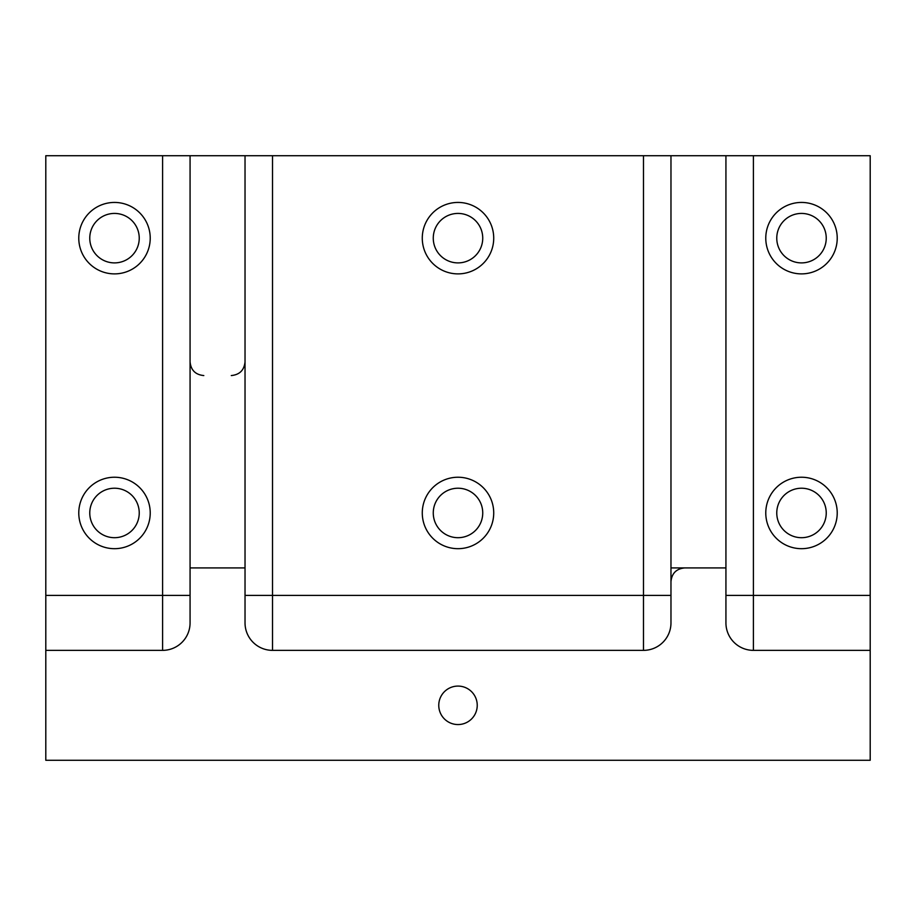 <?xml version="1.0" encoding="UTF-8"?>
<svg xmlns="http://www.w3.org/2000/svg" width="916" height="916" viewBox="0 0 916 916"><rect width="100%" height="100%" fill="white"/><g stroke="black" fill="none" stroke-linecap="round" stroke-linejoin="round"><path stroke-width="1.37" d="M458 548.684A35.724 35.724 0 0 1 427.062 495.098A35.724 35.724 0 0 1 488.938 495.098A35.724 35.724 0 0 1 458 548.684M458 273.884A35.724 35.724 0 0 1 427.062 220.298A35.724 35.724 0 0 1 488.938 220.298A35.724 35.724 0 0 1 458 273.884M190.07 595.4L162.59 595.4L162.59 155.72L190.07 155.72L190.07 622.88A27.48 27.48 0 0 1 162.59 650.36L45.8 650.36L45.8 760.28L870.2 760.28L870.2 650.36L753.41 650.36A27.48 27.48 0 0 1 725.93 622.88L725.93 155.72L245.03 155.72L245.03 622.88A27.48 27.48 0 0 0 272.51 650.36L643.49 650.36L643.49 595.4L272.51 595.4L272.51 155.72M89.768 238.16A24.732 24.732 0 0 1 126.866 216.737A24.732 24.732 0 0 1 126.866 259.583A24.732 24.732 0 0 1 89.768 238.16M458 724.556A19.236 19.236 0 0 1 441.34 695.702A19.236 19.236 0 0 1 474.66 695.702A19.236 19.236 0 0 1 458 724.556M725.93 567.92L670.97 567.92L670.97 622.88A27.48 27.48 0 0 1 643.49 650.36M114.5 548.684A35.724 35.724 0 0 1 83.562 495.098A35.724 35.724 0 0 1 145.438 495.098A35.724 35.724 0 0 1 114.5 548.684M114.5 273.884A35.724 35.724 0 0 1 83.562 220.298A35.724 35.724 0 0 1 145.438 220.298A35.724 35.724 0 0 1 114.5 273.884M162.59 155.72L45.8 155.72L45.8 650.36M801.5 273.884A35.724 35.724 0 0 1 770.562 220.298A35.724 35.724 0 0 1 832.438 220.298A35.724 35.724 0 0 1 801.5 273.884M801.5 548.684A35.724 35.724 0 0 1 770.562 495.098A35.724 35.724 0 0 1 832.438 495.098A35.724 35.724 0 0 1 801.5 548.684M870.2 155.72L753.41 155.72L753.41 595.4L870.2 595.4L870.2 155.72M190.07 155.72L245.03 155.72M725.93 155.72L753.41 155.72M870.2 650.36L870.2 595.4M190.07 567.92L245.03 567.92M670.97 567.92L670.97 155.72M433.268 238.16A24.732 24.732 0 0 1 470.366 216.737A24.732 24.732 0 0 1 470.366 259.583A24.732 24.732 0 0 1 433.268 238.16M433.268 512.96A24.732 24.732 0 0 1 470.366 491.537A24.732 24.732 0 0 1 470.366 534.383A24.732 24.732 0 0 1 433.268 512.96M776.768 512.96A24.732 24.732 0 0 1 813.866 491.537A24.732 24.732 0 0 1 813.866 534.383A24.732 24.732 0 0 1 776.768 512.96M776.768 238.16A24.732 24.732 0 0 1 813.866 216.737A24.732 24.732 0 0 1 813.866 259.583A24.732 24.732 0 0 1 776.768 238.16M89.768 512.96A24.732 24.732 0 0 1 126.866 491.537A24.732 24.732 0 0 1 126.866 534.383A24.732 24.732 0 0 1 89.768 512.96M643.49 155.72L643.49 595.4L670.97 595.4M162.59 650.36L162.59 595.4L45.8 595.4M245.03 595.4L272.51 595.4L272.51 650.36M725.93 595.4L753.41 595.4L753.41 650.36M231.29 375.56C239.637 374.747 244.217 370.167 245.03 361.82M203.81 375.56C195.463 374.747 190.883 370.167 190.07 361.82M684.71 567.92C676.363 568.733 671.783 573.313 670.97 581.66"/></g></svg>
